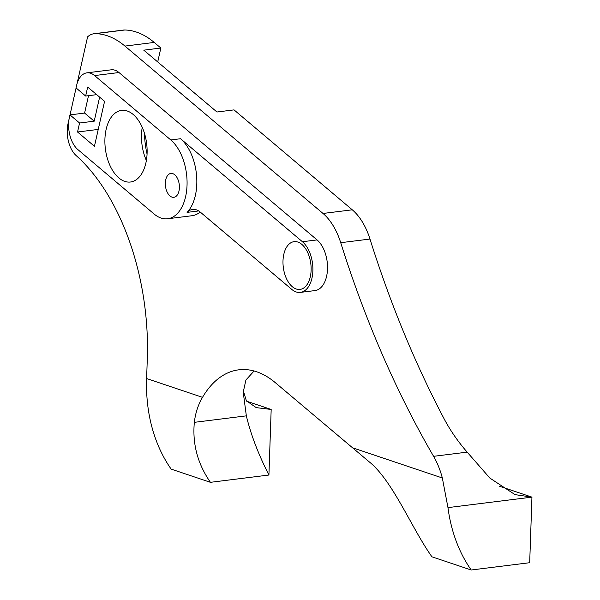 <?xml version="1.0" encoding="UTF-8"?>
<svg xmlns="http://www.w3.org/2000/svg" width="600" height="600" viewBox="0 0 600 600"><rect width="100%" height="100%" fill="white"/><g stroke="black" fill="none" stroke-linecap="round" stroke-linejoin="round"><path stroke-width="0.9" d="M178.995 190.965A12.03 6.938 -97.1 0 0 177.667 178.83A12.03 6.938 -97.1 0 0 170.88 173.43A12.03 6.938 -97.1 0 0 165.743 179.767A12.03 6.938 -97.1 0 0 167.07 191.91A12.03 6.938 -97.1 0 0 173.858 197.31A12.03 6.938 -97.1 0 0 178.995 190.965M88.515 95.67L84.6 113.062L69.968 114.892L69.427 117.27A24.06 13.867 82.9 0 0 77.91 149.625L154.095 214.005A42.112 24.27 -97.1 0 0 167.648 218.767A42.112 24.27 -97.1 0 0 185.625 196.575A42.112 24.27 -97.1 0 0 170.782 139.95L94.597 75.57L118.988 72.532A24.06 13.867 82.9 0 0 111.24 69.81L86.858 72.855A24.06 13.867 82.9 0 1 94.597 75.57M180.54 138.735A42.112 24.27 82.9 0 1 195.382 195.36A42.112 24.27 82.9 0 1 187.08 212.385A24.06 13.867 82.9 0 1 192.608 209.43A24.06 13.867 82.9 0 1 200.347 212.153L291.69 289.343A27.068 15.607 -97.1 0 0 300.405 292.395A27.068 15.607 -97.1 0 0 311.962 278.13A27.068 15.607 -97.1 0 0 302.423 241.733L180.54 138.735L170.782 139.95M310.305 276.735A24.06 13.867 -97.1 0 0 307.65 252.458A24.06 13.867 -97.1 0 0 294.075 241.657A24.06 13.867 -97.1 0 0 283.808 254.34A24.06 13.867 -97.1 0 0 286.462 278.61A24.06 13.867 -97.1 0 0 300.03 289.41A24.06 13.867 -97.1 0 0 310.305 276.735M300.405 292.395L315.038 290.572A27.068 15.607 -97.1 0 0 326.595 276.308A27.068 15.607 -97.1 0 0 317.055 239.91L118.988 72.532M145.882 162.99A36.09 20.805 -97.1 0 0 141.9 126.578A36.09 20.805 -97.1 0 0 121.538 110.377A36.09 20.805 -97.1 0 0 106.132 129.398A36.09 20.805 -97.1 0 0 110.115 165.81A36.09 20.805 -97.1 0 0 130.47 182.01A36.09 20.805 -97.1 0 0 145.882 162.99M167.648 218.767L192.038 215.722A42.112 24.27 -97.1 0 0 200.167 212.002M246.712 401.235L271.178 409.463L268.92 475.028L210.435 482.325L171.157 469.118A152.797 120.315 -71.4 0 1 146.618 378.548L147.3 358.793A190.995 110.093 -97.1 0 0 76.2 155.625A24.06 13.867 -97.1 0 1 68.055 123.562L69.113 118.86M210.435 482.325C197.67 463.95 192.308 443.947 194.34 422.34C195.405 413.107 198.127 404.783 202.515 397.342A113.505 65.43 82.9 0 1 238.748 369.825A113.505 65.43 82.9 0 1 275.288 382.65L368.94 461.61C392.655 480.428 411.645 528.345 431.925 556.793L471.21 570L529.688 562.71L531.945 497.138L515.01 494.625L489.84 478.058L467.168 452.138C457.98 441.6 450.278 430.47 444.067 418.732A763.98 440.385 82.9 0 1 369.983 239.048A57.15 32.94 82.9 0 0 352.282 209.812L234.038 109.882L216.96 112.012L143.767 50.16L160.845 48.03L154.215 42.428L124.95 46.08A107.67 62.062 -97.1 0 0 95.58 33.652A31.41 18.105 -97.1 0 0 94.035 33.727A31.41 18.105 -97.1 0 0 87.758 36.682A24.06 13.867 -97.1 0 0 87.052 39.248L76.972 84M471.21 570A152.797 120.315 -71.4 0 1 447.967 507.615L442.335 477.975A61.117 35.227 -97.1 0 0 433.59 456.322A763.98 440.385 82.9 0 1 340.718 242.7L369.983 239.048M124.95 46.08L323.01 213.458A57.15 32.94 82.9 0 1 340.718 242.7M70.012 114.885L76.08 87.945M268.92 475.028C258.345 454.245 250.815 434.52 246.345 415.853L243.218 392.183L245.917 379.995L254.093 370.995M94.035 33.727L123.3 30.075A31.41 18.105 82.9 0 1 124.845 30A107.67 62.062 82.9 0 1 154.215 42.428M157.71 61.935L160.845 48.03M147.06 154.065A60.157 34.672 82.9 0 1 144.48 133.387M146.37 160.515A36.09 20.805 82.9 0 1 142.23 127.305M69.968 114.892L79.575 123.007L77.543 132L94.44 146.28L104.573 101.317L87.675 87.037L85.65 96.03L76.043 87.915L76.582 85.53A24.06 13.867 82.9 0 1 86.858 72.855M98.235 129.42L77.543 132M79.575 123.007L94.207 121.185L99.623 97.132M96.69 94.657L85.65 96.03M94.207 121.185L84.6 113.062M447.967 507.615L531.945 497.138L499.103 486.097M243.3 390.66L246.36 400.755L256.23 407.625L271.178 409.463M302.423 241.733L317.055 239.91M202.515 397.342L146.618 378.548M442.335 477.975L352.245 447.683M433.59 456.322L467.168 452.138M194.34 422.34L246.345 415.853M187.08 212.385L198.683 210.938M323.01 213.458L352.282 209.812M124.845 30L95.58 33.652M243.233 391.8L243.225 392.183"/></g></svg>
